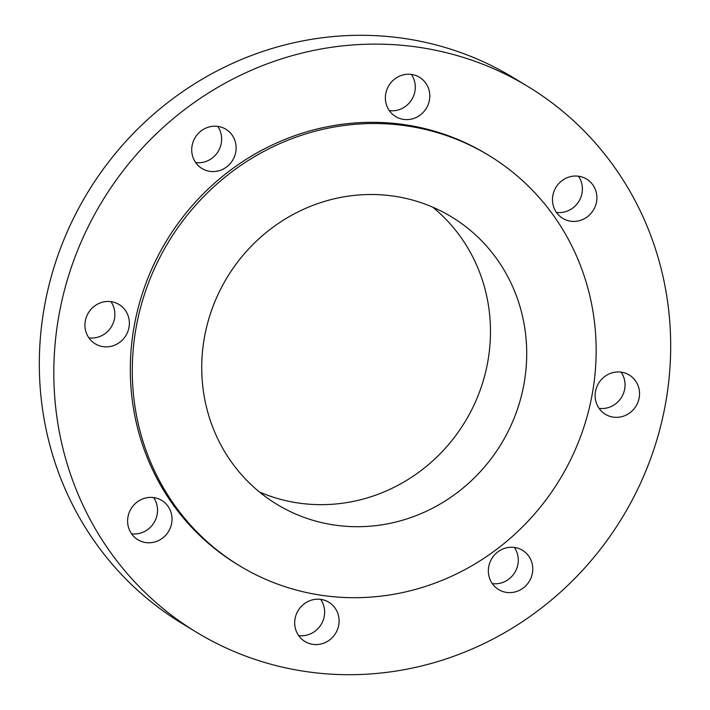 <?xml version="1.0" encoding="UTF-8"?>
<svg xmlns="http://www.w3.org/2000/svg" width="710" height="710" viewBox="0 0 710 710"><rect width="100%" height="100%" fill="white"/><g stroke="black" fill="none" stroke-linecap="round" stroke-linejoin="round"><path stroke-width="1.06" d="M552.815 195.703A22.986 21.912 121.3 0 0 562.737 218.36A22.986 21.912 121.3 0 0 596.542 201.746A22.986 21.912 121.3 0 0 586.629 179.089A22.986 21.912 121.3 0 0 552.815 195.703M578.446 176.213A22.986 21.912 -58.7 0 1 582.049 192.934A22.986 21.912 -58.7 0 1 556.418 212.423M385.716 93.906A22.986 21.912 121.3 0 0 395.639 116.564A22.986 21.912 121.3 0 0 429.452 99.95A22.986 21.912 121.3 0 0 419.53 77.292A22.986 21.912 121.3 0 0 385.716 93.906M411.356 74.408A22.986 21.912 -58.7 0 1 414.959 91.129A22.986 21.912 -58.7 0 1 389.32 110.627M192.064 145.861A22.986 21.912 121.3 0 0 201.986 168.518A22.986 21.912 121.3 0 0 235.791 151.904A22.986 21.912 121.3 0 0 225.878 129.247A22.986 21.912 121.3 0 0 192.064 145.861M217.704 126.371A22.986 21.912 -58.7 0 1 221.307 143.092A22.986 21.912 -58.7 0 1 195.667 162.581M85.289 321.142A22.986 21.912 121.3 0 0 95.211 343.8A22.986 21.912 121.3 0 0 129.025 327.186A22.986 21.912 121.3 0 0 119.102 304.528A22.986 21.912 121.3 0 0 85.289 321.142M110.929 301.652A22.986 21.912 -58.7 0 1 114.532 318.373A22.986 21.912 -58.7 0 1 88.892 337.862M127.951 517.066A22.986 21.912 121.3 0 0 137.864 539.724A22.986 21.912 121.3 0 0 171.678 523.11A22.986 21.912 121.3 0 0 161.756 500.452A22.986 21.912 121.3 0 0 127.951 517.066M153.582 497.577A22.986 21.912 -58.7 0 1 157.185 514.297A22.986 21.912 -58.7 0 1 131.554 533.787M295.041 618.871A22.986 21.912 121.3 0 0 304.963 641.529A22.986 21.912 121.3 0 0 338.768 624.915A22.986 21.912 121.3 0 0 328.854 602.257A22.986 21.912 121.3 0 0 295.041 618.871M320.68 599.373A22.986 21.912 -58.7 0 1 324.284 616.094A22.986 21.912 -58.7 0 1 298.644 635.592M488.693 566.908A22.986 21.912 121.3 0 0 498.615 589.566A22.986 21.912 121.3 0 0 532.429 572.952A22.986 21.912 121.3 0 0 522.507 550.294A22.986 21.912 121.3 0 0 488.693 566.908M514.333 547.419A22.986 21.912 -58.7 0 1 517.936 564.139A22.986 21.912 -58.7 0 1 492.296 583.629M595.468 391.627A22.986 21.912 121.3 0 0 605.39 414.285A22.986 21.912 121.3 0 0 639.195 397.671A22.986 21.912 121.3 0 0 629.282 375.013A22.986 21.912 121.3 0 0 595.468 391.627M621.108 372.138A22.986 21.912 -58.7 0 1 624.711 388.858A22.986 21.912 -58.7 0 1 599.071 408.348M135.858 329.058A240.069 228.868 -58.7 0 1 488.995 155.517A240.069 228.868 -58.7 0 1 592.584 392.16A240.069 228.868 -58.7 0 1 239.447 565.701A240.069 228.868 -58.7 0 1 135.858 329.058M239.447 565.701L237.468 564.503A240.069 228.868 -58.7 0 1 133.879 327.86A240.069 228.868 -58.7 0 1 487.016 154.319L488.995 155.517M58.566 317.45A319.234 304.341 -58.7 0 1 528.169 86.673A319.234 304.341 -58.7 0 1 665.927 401.363A319.234 304.341 -58.7 0 1 196.324 632.14A319.234 304.341 -58.7 0 1 58.566 317.45M196.324 632.14L181.831 623.327A319.234 304.341 -58.7 0 1 44.073 308.637A319.234 304.341 -58.7 0 1 513.676 77.86L528.169 86.673M432.745 207.178A168.172 160.327 -58.7 0 1 487.974 360.671A168.172 160.327 -58.7 0 1 259.469 492.003M524.202 382.717A168.172 160.327 -58.7 0 1 276.811 504.286A168.172 160.327 -58.7 0 1 204.24 338.51A168.172 160.327 -58.7 0 1 451.631 216.932A168.172 160.327 -58.7 0 1 524.202 382.717"/></g></svg>
